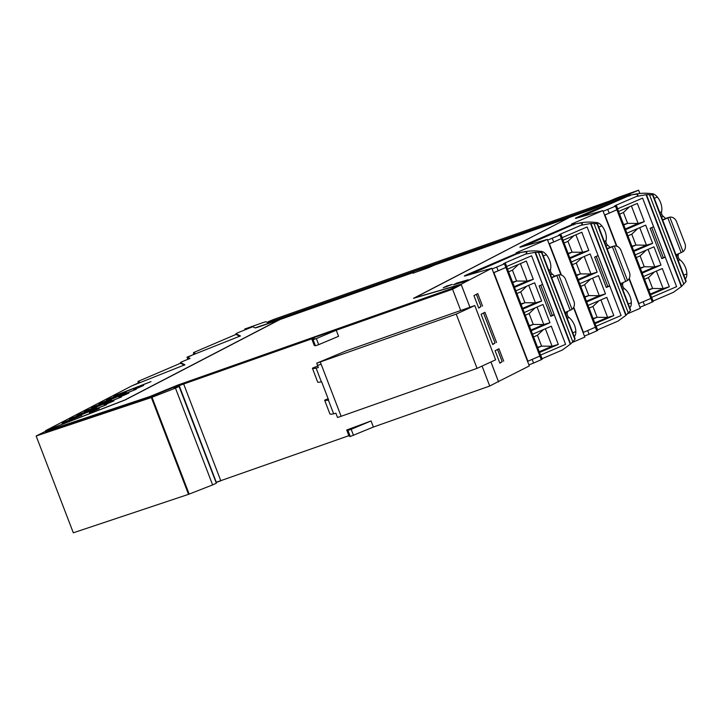 <?xml version="1.0" encoding="UTF-8"?>
<svg xmlns="http://www.w3.org/2000/svg" width="723" height="723" viewBox="0 0 723 723"><rect width="100%" height="100%" fill="white"/><g stroke="black" fill="none" stroke-linecap="round" stroke-linejoin="round"><path stroke-width="1.08" d="M46.145 430.989L36.15 435.996L73.312 532.797L188.522 494.351L212.625 484.916L175.463 388.106L151.36 397.542L188.522 494.351M482.051 366.064L489.724 386.037L498.427 381.518L490.926 361.979M489.724 386.037L373.393 427.04L350.257 436.511L349.046 436.068L346.715 429.995L371.062 420.958L351.179 429.299L347.926 430.438L346.715 429.995M348.893 435.671L216.014 482.34M175.743 387.139L173.872 387.745A13.972 0.777 159 0 1 179.042 386.389L216.349 483.208L212.625 484.916M179.187 386.398L175.463 388.106M175.626 386.832L183.66 384.012L220.822 480.813M457.903 285.693L461.265 284.708L452.562 289.236L336.24 330.23L316.349 338.572L313.095 339.711L311.884 339.268L314.586 337.867L183.66 384.012M413.881 272.734L413.158 272.987M36.15 435.996L151.36 397.542M568.323 217.903L435.327 264.781L413.014 273.231L413.023 272.634L280.027 319.512L125.215 399.936L49.489 429.254L45.305 431.423L45.468 431.857L150.14 396.927L177.677 385.612L451.64 289.055L457.939 285.784L457.767 285.35L413.511 298.319L568.368 218.012M413.185 273.167L413.023 272.634M461.265 284.708L469.923 307.266M452.562 289.236L460.723 310.501M336.24 330.23L338.572 336.312L318.68 344.654L315.427 345.784L314.216 345.341L311.884 339.268M373.393 427.04L371.062 420.958M220.515 480.912L216.069 482.476M45.305 431.423L149.977 396.493L150.14 396.927M149.977 396.493L177.515 385.178L177.677 385.612M451.64 289.055L451.468 288.622L177.515 385.178M451.468 288.622L457.767 285.35M317.768 365.992L312.399 368.188L317.668 382.078A55.888 3.127 -21 0 0 318.96 382.259A55.888 3.127 -21 0 0 321.364 381.834A11.64 0.651 -21 0 0 321.636 381.78L328.631 400.018A11.64 0.651 159 0 1 328.369 400.063L333.637 413.8A55.888 3.127 159 0 1 331.233 414.225L329.95 413.89M312.399 368.188L313.692 368.522A55.888 3.127 159 0 0 316.096 368.097L321.364 381.834M316.71 363.217L456.231 314.107L477.063 368.369L495.617 359.81L474.785 305.549L345.937 350.962L316.71 363.217L318.346 367.501A11.64 0.651 159 0 1 317.108 367.862A11.64 0.651 159 0 1 316.096 368.097M320.298 362.024L341.12 416.285A11.64 0.651 159 0 1 337.533 417.487L335.897 413.204A11.64 0.651 159 0 1 334.65 413.565A11.64 0.651 159 0 1 333.637 413.8M474.785 305.549L456.231 314.107M341.12 416.285L477.063 368.369M328.369 400.063A55.888 3.127 159 0 1 325.965 400.488A55.888 3.127 159 0 1 324.672 400.307A55.888 3.127 159 0 1 324.672 400.153L328.125 398.68M483.524 313.014L495.038 343L492.616 344.256M496.547 342.53L484.934 312.282L481.102 314.27L492.715 344.528L495.038 343M476.358 294.351L481.039 306.534L478.617 307.799M482.548 306.073L477.767 293.619L473.936 295.608L478.716 308.061L481.039 306.534M497.523 349.48L502.205 361.672L499.783 362.928M503.714 361.202L498.933 348.748L495.101 350.736L499.882 363.19L502.205 361.672M446.489 286.109L443.253 287.79L452.3 284.41L446.489 286.109L446.742 286.769M456.665 283.127L453.457 284.799L465.052 281.401L468.26 279.729L456.665 283.127L456.909 283.787M629.941 194.541L578.554 216.746C575.128 218.256 574.505 218.717 576.701 218.129L602.846 210.601L571.604 223.985L573.809 223.823L523.054 245.576C519.62 247.085 518.997 247.546 521.193 246.959L547.338 239.43L516.095 252.824L518.933 252.21L517.749 252.905L467.546 274.415C464.112 275.915 463.488 276.376 465.684 275.797L491.83 268.269L461.102 284.229L414.722 297.822L569.661 217.334L598.12 206.995L623.94 195.924L629.941 194.541L630.492 195.526M518.933 252.21L518.301 252.652M574.433 223.38L573.809 223.823M575.381 218.364L576.701 218.129M519.882 247.203L521.193 246.959M464.374 276.032L465.684 275.797M496.502 382.512L529.326 365.937L491.83 268.269M572.01 342.594L584.826 337.108L573.52 307.646M560.967 274.93L547.338 239.43M627.519 313.764L640.334 308.269L629.028 278.807M616.466 246.1L602.846 210.601M498.599 381.898L490.944 361.961M469.941 307.257L461.102 284.229M69.507 419.457L106.633 404.663L69.372 419.087M113.891 396.403L151.017 381.608L113.755 396.032M76.909 415.617L96.611 407.564L76.765 415.246M84.302 411.776L121.428 396.981L84.166 411.405M91.704 407.935L111.405 399.882L91.559 407.564M99.096 404.094L136.222 389.29L98.961 403.723M106.498 400.253L126.2 392.2L106.353 399.882M104.22 405.043L114.035 400.822L104.085 404.672M119.015 397.361L128.83 393.131L118.879 396.99M133.674 389.299L143.624 385.449L133.809 389.67M45.504 430.709L131.731 385.919L184.907 364.763L180.425 362.521L182.512 361.518A120.163 6.724 -21 0 1 190.032 358.472L187.239 357.081L240.416 335.933L235.933 333.692L238.021 332.679A120.208 6.724 159 0 1 252.806 326.733L255.111 327.89L279.792 319.503L124.853 399.991L45.504 430.709L45.676 431.17M187.239 357.081L188.07 359.259M235.933 333.692L236.331 334.74L235.933 333.692M62.124 423.298L81.826 415.246L61.979 422.928M89.453 412.716L99.259 408.495L89.309 412.345M659.801 212.589L661.545 211.839A12.065 6.805 -113.2 0 0 657.343 197.018A10.402 5.874 -113.2 0 0 651.468 193.683M661.545 211.839A3.244 1.835 -113.2 0 0 663.307 216.43A12.074 6.814 -113.2 0 1 665.549 218.563M676.466 255.996L678.21 255.246A12.074 6.814 -113.2 0 0 678.463 253.8M678.21 255.246A3.244 1.835 -113.2 0 0 679.972 259.846A12.065 6.805 -113.2 0 1 686.85 273.881A10.402 5.874 -113.2 0 1 686.85 273.918A10.402 5.874 -113.2 0 1 685.296 278.997M617.677 208.802L642.611 198.12L676.601 286.679L651.559 297.406L676.601 286.679L665.268 257.153L661.807 258.644L650.149 228.251L653.61 226.769L642.611 198.12L617.677 208.802L616.258 205.124L614.451 206.055L616.358 205.712L615.481 206.163L603.118 211.315M579.909 217.207A10.249 0.569 159 0 1 580.099 217.126L630.348 195.138M651.622 297.957L650.89 298.4L651.622 297.957M629.254 278.382L638.915 303.552L650.89 298.4L643.181 301.717L644.591 305.395L639.936 307.23M607.772 209.48L609.182 213.158L617.767 209.39L604.925 214.993L616.918 246.236M661.717 258.409L665.106 256.963M618.563 211.459L637.325 203.416L644.32 221.654L638.129 223.461L625.287 228.965M625.558 229.688L644.32 221.654M626.895 233.158L645.657 225.124L652.652 243.353L646.461 245.169L633.619 250.673M633.89 251.396L652.652 243.353M635.228 254.867L653.99 246.832L660.985 265.061L654.794 266.877L641.943 272.381M642.223 273.095L660.985 265.061M643.56 276.575L662.313 268.531L669.317 286.769L663.127 288.576L656.403 271.071M650.555 294.803L669.317 286.769M631.405 205.956L638.129 223.461L627.6 223.353L623.443 212.499L629.507 206.769M650.275 294.08L663.127 288.576L652.598 288.468L648.432 277.614L654.505 271.884M648.07 249.363L654.794 266.877L644.265 266.76L640.099 255.915L646.172 250.176M639.738 227.655L646.461 245.169L635.933 245.061L631.766 234.207L637.84 228.468M619.593 214.153L623.443 212.499M648.757 290.113L652.598 288.468L648.576 289.652M644.591 279.268L648.432 277.614M640.424 268.414L644.265 266.76L640.244 267.944M636.258 257.56L640.099 255.915M632.092 246.706L635.933 245.061L631.911 246.236M627.925 235.852L631.766 234.207M623.759 224.998L627.6 223.353L623.578 224.537M644.591 305.395L653.176 301.627L616.358 205.712M634.288 194.315A40.714 33.529 73.7 0 0 634.071 194.351C640.397 193.095 646.344 192.896 651.902 193.746A135.065 7.555 159 0 1 652.742 194.207L686.073 281.03A135.065 7.555 159 0 1 685.892 281.744L681.328 286.588L673.411 292.327L653.077 301.039L651.667 297.361M646.461 194.65L681.328 286.588L646.064 194.704L636.592 196.412C639.159 194.315 637.74 193.755 632.345 194.74A40.714 33.529 73.7 0 1 634.071 194.351M652.742 194.207A135.065 7.555 159 0 1 652.562 194.912L646.425 194.604M609.182 213.158L604.527 214.993M669.299 217.271L667.212 217.885A6.986 5.757 73.7 0 0 666.678 218.075L662.584 219.837M676.032 254.867L681.174 252.598A23.29 1.301 159 0 1 682.105 252.191L683.045 251.649L669.805 217.162L666.678 218.075M681.174 252.598L667.844 217.876L662.702 220.135M667.844 217.876A23.29 1.301 159 0 1 668.775 217.46L669.805 217.162A6.986 5.757 73.7 0 1 676.556 221.708L684.889 243.416A6.986 5.757 -106.3 0 1 683.045 251.649M646.452 194.623L681.653 286.281M636.592 196.412L616.258 205.124M604.292 241.419L606.037 240.669A12.065 6.805 -113.2 0 0 601.834 225.847A10.402 5.874 -113.2 0 0 595.969 222.521M606.037 240.669A3.244 1.835 -113.2 0 0 607.808 245.269A12.074 6.814 -113.2 0 1 610.04 247.402M620.958 284.835L622.702 284.085A12.074 6.814 -113.2 0 0 622.955 282.63M622.702 284.085A3.244 1.835 -113.2 0 0 624.464 288.676A12.065 6.805 -113.2 0 1 631.342 302.711A10.402 5.874 -113.2 0 1 631.342 302.747A10.402 5.874 -113.2 0 1 629.787 307.835M562.169 237.641L587.103 226.95L621.093 315.508L596.05 326.245L621.093 315.508L609.769 285.992L606.308 287.474L594.64 257.09L598.102 255.599L587.103 226.95L562.169 237.641L560.759 233.963L558.942 234.885L560.849 234.55L559.973 234.993L547.609 240.144M524.401 246.037A10.249 0.569 159 0 1 524.591 245.956L574.839 223.967L578.237 223.253M596.114 326.787L595.381 327.23L596.114 326.787M573.746 307.212L583.407 332.381L595.381 327.23L587.672 330.547L589.082 334.225L584.428 336.059M552.264 238.31L553.673 241.988L562.259 238.229L549.417 243.823L561.41 275.074M606.217 287.239L609.597 285.802M563.054 240.289L581.816 232.255L588.811 250.483L582.621 252.3L569.778 257.804M570.049 258.527L588.811 250.483M571.387 261.997L590.149 253.954L597.144 272.191L590.953 273.999L578.111 279.512M578.382 280.226L597.144 272.191M579.719 283.696L598.481 275.662L605.476 293.89L599.286 295.707L586.443 301.211M586.715 301.934L605.476 293.89M588.052 305.404L606.814 297.37L613.809 315.599L607.618 317.415L600.894 299.9M595.047 323.642L613.809 315.599M575.897 234.785L582.621 252.3L572.101 252.182L567.935 241.337L573.999 235.599M594.776 322.919L607.618 317.415L597.09 317.307L592.932 306.453L598.996 300.714M592.562 278.192L599.286 295.707L588.766 295.599L584.6 284.745L590.664 279.006M584.229 256.493L590.953 273.999L580.433 273.89L576.267 263.036L582.331 257.307M564.085 242.982L567.935 241.337M593.249 318.951L597.09 317.307L593.068 318.481M589.082 308.097L592.932 306.453M584.916 297.243L588.766 295.599L584.735 296.773M580.75 286.389L584.6 284.745M576.583 275.535L580.433 273.89L576.403 275.074M572.417 264.69L576.267 263.036M568.251 253.836L572.101 252.182L568.07 253.366M589.082 334.225L597.668 330.465L560.849 234.55M578.789 223.145A40.714 33.529 73.7 0 0 578.572 223.181C584.889 221.925 590.836 221.726 596.394 222.585A135.065 7.555 159 0 1 597.234 223.036L630.564 309.86A135.065 7.555 159 0 1 630.384 310.574L625.829 315.418L617.912 321.157L597.569 329.869L596.159 326.19M590.953 223.479L625.829 315.418L590.555 223.534L581.093 225.242C583.651 223.145 582.232 222.585 576.837 223.57A40.714 33.529 73.7 0 1 578.572 223.181M597.234 223.036A135.065 7.555 159 0 1 597.053 223.75L590.917 223.434M553.673 241.988L549.019 243.823M613.791 246.109L611.703 246.724A6.986 5.757 73.7 0 0 611.17 246.914L607.076 248.667M620.524 283.696L625.666 281.437A23.29 1.301 159 0 1 626.597 281.021L627.537 280.488L614.297 245.992L611.17 246.914M625.666 281.437L612.336 246.706L607.193 248.974M612.336 246.706A23.29 1.301 159 0 1 613.267 246.299L614.297 245.992A6.986 5.757 73.7 0 1 621.048 250.547L629.381 272.246A6.986 5.757 -106.3 0 1 627.537 280.488M590.944 223.452L626.145 315.12M581.093 225.242L560.759 233.963M548.784 270.257L550.537 269.507A12.065 6.805 -113.2 0 0 546.335 254.686A10.402 5.874 -113.2 0 0 540.461 251.351M550.537 269.507A3.244 1.835 -113.2 0 0 552.3 274.098A12.074 6.814 -113.2 0 1 554.532 276.231M565.449 313.665L567.203 312.914A12.074 6.814 -113.2 0 0 567.447 311.459M567.203 312.914A3.244 1.835 -113.2 0 0 568.965 317.514A12.065 6.805 -113.2 0 1 575.833 331.55A10.402 5.874 -113.2 0 1 575.842 331.577A10.402 5.874 -113.2 0 1 574.279 336.665M506.66 266.471L531.595 255.788L565.594 344.338L540.542 355.074L565.594 344.338L554.261 314.821L550.799 316.303L539.132 285.919L542.593 284.437L531.595 255.788L506.66 266.471L505.25 262.792L503.434 263.714L505.341 263.38L504.473 263.832L492.101 268.983M468.902 274.867A10.249 0.569 159 0 1 469.082 274.794L519.331 252.806M540.614 355.626L539.873 356.068L540.614 355.626M496.755 267.149L498.174 270.827L506.76 267.058L493.908 272.661L527.907 361.22L539.873 356.068L532.164 359.385L533.574 363.063L528.92 364.889M550.709 316.068L554.098 314.632M507.546 269.128L526.308 261.084L533.312 279.313L527.121 281.13L514.27 286.633M514.55 287.356L533.312 279.313M515.879 290.827L534.64 282.792L541.644 301.021L535.445 302.838L522.602 308.341M522.883 309.064L541.644 301.021M524.211 312.535L542.973 304.491L549.968 322.729L543.777 324.546L530.935 330.05M531.215 330.763L549.968 322.729M532.544 334.243L551.306 326.2L558.301 344.428L552.11 346.245L545.386 328.739M539.539 352.472L558.301 344.428M520.397 263.615L527.121 281.13L516.593 281.021L512.426 270.167L518.49 264.437M539.268 351.749L552.11 346.245L541.59 346.136L537.424 335.282L543.488 329.552M537.062 307.031L543.777 324.546L533.258 324.428L529.091 313.574L535.156 307.844M528.73 285.323L535.445 302.838L524.925 302.729L520.759 291.875L526.823 286.136M508.585 271.812L512.426 270.167M537.74 347.781L541.59 346.136L537.56 347.311M533.574 336.927L537.424 335.282M529.408 326.082L533.258 324.428L529.236 325.612M525.241 315.228L529.091 313.574M521.084 304.374L524.925 302.729L520.903 303.904M516.918 293.52L520.759 291.875M512.752 282.666L516.593 281.021L512.571 282.196M533.574 363.063L542.16 359.295L505.341 263.38M535.454 252.3L570.637 343.949L562.404 349.995L542.069 358.707L540.65 355.029M574.875 339.403L572.797 341.807L538.436 252.291L541.545 252.58L574.875 339.403A135.065 7.555 159 0 0 575.056 338.698L541.726 251.866A135.065 7.555 159 0 1 541.545 252.58M538.436 252.291L535.047 252.372L570.32 344.256L572.797 341.807M523.28 251.975A40.714 33.529 73.7 0 0 523.063 252.02C529.39 250.764 535.327 250.556 540.885 251.414A135.065 7.555 159 0 1 541.726 251.866M523.063 252.02A40.714 33.529 73.7 0 0 521.328 252.399C526.724 251.423 528.142 251.975 525.585 254.08L505.25 262.792M498.174 270.827L493.52 272.661M558.292 274.939L556.195 275.553A6.986 5.757 73.7 0 0 555.662 275.743L551.568 277.496M565.015 312.535L570.158 310.266A23.29 1.301 159 0 1 571.098 309.86L572.029 309.317L558.789 274.821L555.662 275.743M570.158 310.266L556.827 275.535L551.685 277.804M556.827 275.535A23.29 1.301 159 0 1 557.767 275.129L558.789 274.821A6.986 5.757 73.7 0 1 565.54 279.376L573.872 301.084A6.986 5.757 -106.3 0 1 572.029 309.317M535.445 252.291L525.585 254.08M239.729 336.43L236.177 334.351M187.384 357.469L195.382 353.502M235.834 334.487L193.556 352.571L195.373 353.475M193.556 354.207L194.026 354.089L193.547 354.198L193.556 352.571M184.22 365.269L180.669 363.181M131.505 386.01L139.873 382.331M180.325 363.326L138.048 381.401L139.864 382.304M138.048 383.036L138.518 382.919L138.048 383.027L138.048 381.401M245.721 329.571L244.772 329.019L261.654 323.064A8.152 0.452 -21 0 1 266.019 321.798L267.935 322.756L313.014 307.239M312.896 306.914L545.413 225.332L592.58 208.332L614.062 199.132A8.152 0.452 -21 0 1 621.726 196.15L638.617 190.203L626.353 195.327A120.172 6.724 -21 0 0 625.088 195.635L625.079 195.644A120.208 6.724 -21 0 0 623.94 195.924L598.12 206.995A9.318 0.524 -21 0 1 589.353 210.393L435.589 264.681M245.684 329.471L247.347 328.911A120.172 6.724 -21 0 1 250.285 327.745L250.285 327.745A120.208 6.724 -21 0 1 252.806 326.733L255.111 327.89A9.318 0.524 -21 0 0 260.099 326.444L413.899 272.237L413.881 272.86L428.197 267.817L435.562 264.6M244.772 329.019L245.079 329.824M639.882 193.493L638.617 190.203M608.685 201.365L274.162 319.268L268.378 321.618L267.971 321.898L268.522 322.178A9.318 0.524 -21 0 0 273.511 320.732L587.871 209.932A9.318 0.524 -21 0 0 593.041 207.998A9.318 0.524 -21 0 0 596.629 206.534L608.712 201.428M152.02 397.307L189.173 494.107M353.511 435.382L351.179 429.299M347.926 430.438L350.257 436.511M179.132 385.449L216.294 482.259M316.349 338.572L318.68 344.654M313.095 339.711L315.427 345.784M321.129 364.193A11.64 0.651 159 0 1 317.542 365.395M467.546 274.415L467.835 275.174M517.749 252.905L518.084 253.791M523.054 245.576L523.344 246.344M573.249 224.067L573.592 224.961M578.554 216.746L578.852 217.506M628.757 195.237L629.1 196.123M180.831 363.57L180.425 362.521L180.822 363.57M683.822 275.174L686.85 273.881M678.228 260.596L679.972 259.846M661.563 217.18L663.307 216.43M654.324 198.31L657.343 197.018M651.739 227.573L663.316 257.731M615.481 206.163L652.3 302.078M652.562 194.912L685.892 281.744M683.804 284.139L649.444 194.632M628.323 304.012L631.342 302.711M622.72 289.426L624.464 288.676M606.055 246.019L607.808 245.269M598.816 227.149L601.834 225.847M596.24 256.403L607.808 286.561M559.973 234.993L596.791 330.908M597.053 223.75L630.384 310.574M628.296 312.978L593.935 223.461M572.815 332.842L575.833 331.55M567.212 318.256L568.965 317.514M550.555 274.848L552.3 274.098M543.307 255.978L546.335 254.686M540.732 285.233L552.309 315.391M504.473 263.832L541.283 359.747M570.628 343.958L535.454 252.309M187.013 357.18L187.844 359.358L187.013 357.18M324.672 400.307L329.941 414.044M519.485 253.195L519.105 252.21M574.993 224.365L574.613 223.371M633.746 194.415L630.339 195.129M522.738 252.083L519.331 252.797"/></g></svg>
